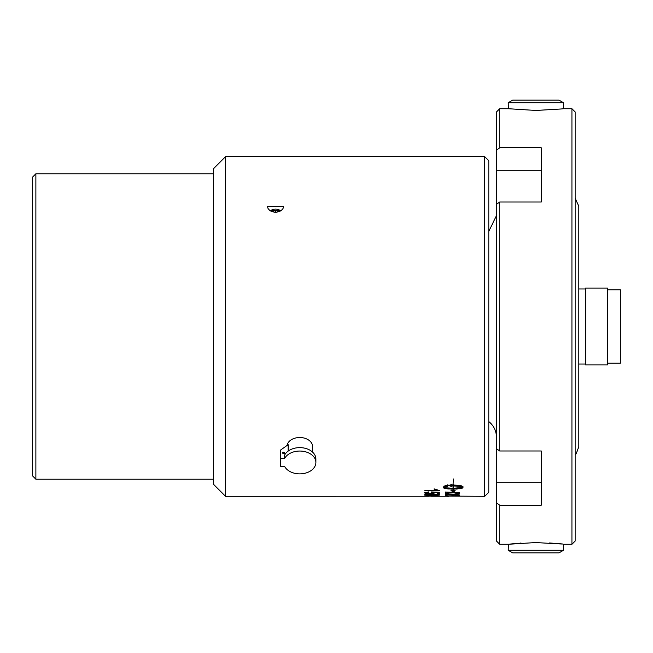 <?xml version="1.0" encoding="UTF-8"?>
<svg xmlns="http://www.w3.org/2000/svg" width="653" height="653" viewBox="0 0 653 653"><rect width="100%" height="100%" fill="white"/><g stroke="black" fill="none" stroke-linecap="round" stroke-linejoin="round"><path stroke-width="0.98" d="M275.542 212.274L275.542 210.348L278.921 211.727M272.162 211.727L275.542 210.348M35.874 173.788L32.65 177.012L32.65 475.988L35.874 479.212L35.874 173.788L213.409 173.788M287.034 445.493A12.807 9.06 0 0 1 300.511 437.526A12.807 9.06 0 0 1 312.558 446.57L312.558 452.096M315.889 462.463L315.889 459.035A16.137 11.411 0 0 0 302.51 447.795A16.137 11.411 0 0 0 284.561 455.182L284.561 458.61A16.137 11.411 0 0 1 302.51 451.215A16.137 11.411 0 0 1 315.889 462.463A16.137 11.411 0 0 1 302.51 473.703A16.137 11.411 0 0 1 284.561 466.307L280.586 466.307L280.586 450.048L288.153 444.693L288.153 451.101M284.561 458.61L280.586 458.61M284.618 452.904A1.012 0.71 180 0 1 282.602 452.904A1.012 0.71 180 0 1 284.618 452.904M213.409 168.801L213.409 484.2L225.514 496.304L225.514 156.696L213.409 168.801M484.746 496.304L488.779 492.264L488.779 160.736L484.746 156.696L484.746 496.304L446.799 496.084M283.614 206.43L282.994 208.633L281.247 210.535L278.627 211.817L275.542 212.274L272.456 211.817L269.836 210.535L268.089 208.633L267.469 206.43L283.614 206.43M607.437 326.5L607.437 364.929L585.651 364.929L585.651 288.071L607.437 288.071L607.437 326.5M496.484 437.453A20.178 20.178 0 0 0 488.779 421.593M571.93 326.5L571.93 544.275L575.162 541.043L575.162 111.957L571.93 108.724L571.93 326.5M499.708 147.807L541.272 147.807L541.272 202.014L499.708 202.014L496.484 204.34L496.484 150.133L499.708 147.807L499.708 108.724L508.409 108.724L508.222 102.717L563.498 102.717L559.058 100.154L512.662 100.154L508.222 102.717M499.708 108.724L496.484 111.957L496.484 150.133M496.484 502.867L496.484 541.043L499.708 544.275L499.708 505.193L496.484 502.867L496.484 448.66L499.708 450.986L541.272 450.986L541.272 505.193L499.708 505.193M496.484 204.34L496.484 448.66M541.272 202.014L541.272 197.402M541.272 477.988L541.272 482.698L496.484 482.698M499.708 450.986L499.708 202.014M563.498 102.717L563.31 108.724L561.213 108.978L535.86 110.455L508.409 108.724M499.708 544.275L508.409 544.275L535.86 542.545C566.061 544.349 570.632 544.496 549.565 542.978M521.07 543.051L519.984 543.125M516.074 543.443L510.377 544.039M496.484 170.302L541.272 170.302L541.272 175.012M607.437 363.215L620.35 363.215L620.35 289.785L607.437 289.785M512.662 552.846L559.058 552.846L563.498 550.283L508.222 550.283L512.662 552.846M436.996 494.558L426.042 494.835L432.049 495.194L438.049 494.827L436.996 494.264M432.049 495.578L439.534 495.954L432.049 496.19L424.572 495.954L432.049 495.741M445.477 492.027L459.598 492.672L459.377 493.921L453.827 494.501C447.517 494.239 444.807 493.921 445.705 493.554L445.477 492.027M431.029 496.239L446.799 496.247M225.514 496.304L429.217 496.239M453.06 484.787L453.386 478.975L453.06 484.787M432.049 495.398L424.572 494.835L426.083 494.354L432.049 494.133L439.534 494.835L432.049 495.194M443.452 487.611L443.967 486.126L447.746 485.195L447.746 486.199L443.852 487.162L446.13 487.832L453.06 488.322L453.06 485.971L453.386 488.322L462.063 487.399L462.585 487.162L461.744 486.795L458.324 486.159L451.941 485.914L451.941 486.403L448.431 485.628L451.941 484.355L451.941 484.893L460.814 485.563L462.985 486.681L462.871 487.864L461.165 488.534L453.386 489.162L453.386 490.542L455.084 490.705L453.223 492.199L450.921 490.297L453.06 490.509L453.06 489.162L446.252 488.713L443.452 487.611M439.289 493.733L437.567 493.733L437.567 492.599L433.633 492.427L434.555 493.007L429.805 493.856L426.344 493.652L424.572 492.917L428.662 491.889L428.817 492.313L426.042 492.909L429.633 493.513L432.963 492.909L431.535 492.346L431.755 491.962L439.289 492.28L439.289 493.733M445.477 494.648L459.598 495.039L459.598 495.978L457.998 495.962L457.998 495.219L453.59 495.113L453.59 495.888L451.99 495.864L451.99 495.072L447.085 494.95L447.085 495.839L445.477 495.815L445.477 494.648M436.286 490.264L434.114 489.236L435.861 489.236L439.534 490.746L424.817 490.746L424.817 490.264L436.286 490.264L434.114 488.811M448.611 496.296L447.052 496.304M447.085 492.982L449.019 493.937L453.917 494.207L457.998 493.472L457.998 492.991L447.085 492.517L447.085 492.982M448.105 493.782L445.477 492.697M459.598 493.105L457.549 493.937M448.219 492.158L447.085 492.517M459.377 493.921L459.377 493.513M445.705 493.554L445.705 493.137M453.386 478.975L453.06 484.355M453.386 484.787L453.386 484.355M439.298 494.623L438.049 494.827L438.008 494.362M426.042 494.827L424.809 494.623M426.042 494.835L426.099 494.354M462.985 486.256L462.871 487.44L461.165 488.109L453.386 488.738L453.386 490.125M462.585 487.162L462.43 486.632L459.663 485.905L453.598 485.465L451.941 485.481L451.941 485.979L448.431 485.195M453.386 485.971L453.386 487.897M447.746 484.763L447.746 485.775L444.595 486.403L443.852 487.162M453.06 489.162L453.06 488.738L445.281 488.109L443.452 487.187M455.084 490.289L453.223 491.782L451.745 490.379M462.43 487.056L462.43 486.632M461.744 486.795L461.744 486.371M460.814 486.55L460.814 486.126M459.663 486.338L459.663 485.905M458.324 486.159L458.324 485.734M456.839 486.028L456.839 485.595M455.247 485.938L455.247 485.505M453.598 485.897L453.598 485.465M451.941 485.914L451.941 485.481M451.941 486.403L451.941 485.979M462.985 487.611L462.985 487.187M462.871 487.864L462.871 487.44M462.52 488.101L462.52 487.677M461.949 488.33L461.949 487.905M461.165 488.534L461.165 488.109M460.185 488.713L460.185 488.297M459.043 488.868L459.043 488.444M457.753 488.991L457.753 488.575M456.365 489.081L456.365 488.664M454.896 489.138L454.896 488.722M453.386 488.738L453.386 489.162M443.567 487.864L443.567 487.44M443.918 488.101L443.918 487.677M444.497 488.33L444.497 487.905M445.281 488.534L445.281 488.109M446.252 488.713L446.252 488.297M447.403 488.868L447.403 488.444M448.684 488.991L448.684 488.575M450.08 489.081L450.08 488.664M451.55 489.138L451.55 488.722M447.746 486.199L447.746 485.775M443.967 487.081L443.967 486.656M444.595 486.828L444.595 486.403M445.452 486.591L445.452 486.167M446.513 486.379L446.513 485.954M453.223 492.199L453.223 491.782M426.042 492.909L428.817 491.905M432.963 492.909L431.535 491.929M426.736 493.293L424.572 492.501M434.441 492.803L432.017 493.358M439.289 493.325L437.567 493.325M447.085 495.439L445.477 495.415M453.59 495.48L451.99 495.464M459.598 495.578L457.998 495.554M438.881 490.33L424.817 490.264M270.44 210.935A6.35 4.489 180 0 1 280.643 210.935M426.344 493.652L426.344 493.235M575.162 454.782L576.207 453.721L578.819 446.693L578.819 206.307L575.162 198.218M280.986 210.715L270.097 210.715M35.874 479.212L213.409 479.212M578.819 364.023L585.651 364.023M578.819 288.977L585.651 288.977M488.779 231.407L496.484 215.547M563.498 550.283L563.31 544.275L571.93 544.275M563.31 108.724L571.93 108.724M508.409 544.275L508.222 550.283M484.746 156.696L225.514 156.696"/></g></svg>
